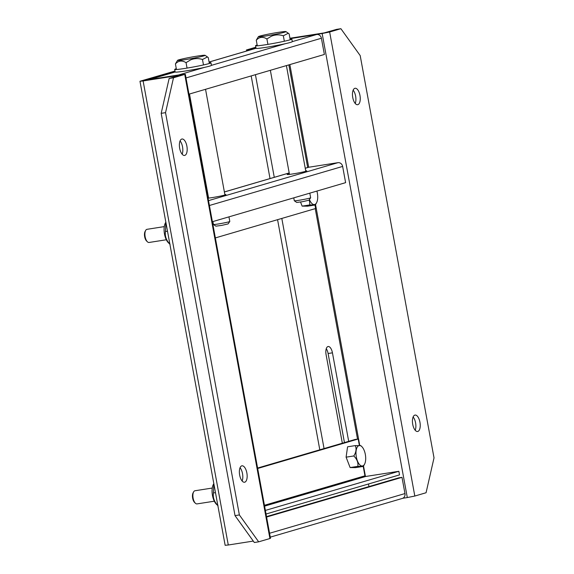 <?xml version="1.0" encoding="UTF-8"?>
<svg xmlns="http://www.w3.org/2000/svg" width="574" height="574" viewBox="0 0 574 574"><rect width="100%" height="100%" fill="white"/><g stroke="black" fill="none" stroke-linecap="round" stroke-linejoin="round"><path stroke-width="0.86" d="M212.904 221.564L213.435 224.463A8.316 0.438 -10.4 0 0 213.449 224.484A8.316 0.438 -10.4 0 0 221.098 223.494A8.316 0.438 -10.4 0 0 229.794 221.485A8.316 0.438 -10.4 0 0 229.801 221.456L228.954 216.857M213.449 224.484L215.889 226.156L221.607 225.417L228.108 223.91L229.794 221.485M192.19 56.962A13.998 0.732 169.6 0 1 205.054 55.305A13.998 0.732 169.6 0 1 190.446 58.763A13.998 0.732 169.6 0 1 177.56 60.349A13.998 0.732 169.6 0 1 192.19 56.962M209.352 63.477L208.276 57.601L207.444 56.941L202.478 59.502C198.482 58.168 194.514 58.297 190.575 59.897L186.055 62.659C182.008 60.17 178.464 60.586 175.422 63.915L177.56 60.349M202.478 59.502L203.476 64.941M176.448 69.519L175.422 63.915M187.045 68.084L186.055 62.659M212.258 488.051L194.973 490.756A6.651 2.985 81.1 0 0 193.632 491.875A6.651 2.985 81.1 0 0 193.122 498.175A6.651 2.985 81.1 0 0 195.411 503.247A6.651 2.985 81.1 0 0 197.033 503.9L214.31 501.202M193.632 491.875L193.079 492.879A5.604 2.518 81.1 0 0 192.649 498.189A5.604 2.518 81.1 0 0 194.579 502.458L195.411 503.247M316.898 191.07A10.354 4.642 -98.9 0 1 317.343 193.015A10.354 4.642 -98.9 0 1 316.547 202.816A10.354 4.642 -98.9 0 1 309.451 199.508M302.132 206.131L307.621 206.174L315.334 204.968L309.845 204.925L302.132 206.131L300.554 202.041M316.547 202.816L315.334 204.968M309.845 204.925L309.336 199.673M164.272 226.615L146.994 229.32A6.651 2.985 81.1 0 0 145.653 230.439A6.651 2.985 81.1 0 0 145.136 236.739A6.651 2.985 81.1 0 0 147.432 241.812A6.651 2.985 81.1 0 0 149.053 242.472L166.331 239.767M145.653 230.439L145.1 231.444A5.604 2.518 81.1 0 0 144.67 236.753A5.604 2.518 81.1 0 0 146.6 241.023L147.432 241.812M305.72 170.851A9.952 0.524 169.6 0 1 306.781 170.887A9.952 0.524 169.6 0 1 305.777 171.31A9.952 0.524 169.6 0 1 294.821 173.599A9.952 0.524 169.6 0 1 287.201 174.482A9.952 0.524 169.6 0 1 288.198 174.058A9.952 0.524 169.6 0 1 289.339 173.757M224.857 194.557A9.952 0.524 169.6 0 1 225.919 194.593A9.952 0.524 169.6 0 1 224.922 195.017A9.952 0.524 169.6 0 1 208.068 198.166M215.365 237.916L315.628 208.52L314.983 205.026M305.239 168.239L308.303 167.343A4.441 3.961 73.7 0 1 308.755 167.242L337.921 162.679A4.441 3.961 73.7 0 1 342.642 166.424L345.62 182.654L212.387 221.715M207.96 197.599A9.952 0.524 169.6 0 1 208.484 197.463M357.853 104.655A8.316 3.731 81.1 0 0 360.006 95.671A8.316 3.731 81.1 0 0 355.069 88.267A8.316 3.731 81.1 0 0 354.854 88.317A8.316 3.731 81.1 0 0 352.709 97.3A8.316 3.731 81.1 0 0 357.645 104.705A8.316 3.731 81.1 0 0 357.853 104.655M355.22 103.463A8.316 3.731 81.1 0 0 353.146 90.19M417.836 431.447A8.316 3.731 81.1 0 0 419.981 422.464A8.316 3.731 81.1 0 0 415.052 415.059A8.316 3.731 81.1 0 0 414.837 415.11A8.316 3.731 81.1 0 0 412.684 424.1A8.316 3.731 81.1 0 0 417.621 431.497A8.316 3.731 81.1 0 0 417.836 431.447M415.196 430.256A8.316 3.731 81.1 0 0 413.122 416.982M250.86 49.773L250.773 49.292L255.925 47.778M324.052 448.574L281.812 218.436M274.272 177.323L255.43 74.677M348.698 441.349L332.446 352.831A7.333 3.293 81.1 0 0 328.134 346.517A7.333 3.293 81.1 0 0 326.089 354.696L342.334 443.207M250.773 49.292L246.425 49.974L246.612 51.014M251.182 75.926L270.024 178.564M277.572 219.677L319.804 449.815M329.648 32.001L340.891 28.7L360.192 55.585L434.023 457.873L426.066 492.743L414.815 496.044L329.648 32.001L322.143 33.507L407.31 497.558L414.815 496.044M407.31 497.558L402.754 498.268M289.985 38.544L322.143 33.507M340.891 28.7L336.543 29.382L324.281 32.883L289.935 38.257M255.817 47.219L246.425 49.974M332.446 352.831L328.098 353.505L344.45 442.59M328.098 353.505A7.333 3.293 81.1 0 0 326.254 348.712M184.785 155.396A8.316 3.731 81.1 0 0 186.93 146.413A8.316 3.731 81.1 0 0 182.001 139.008A8.316 3.731 81.1 0 0 181.786 139.059A8.316 3.731 81.1 0 0 179.633 148.049A8.316 3.731 81.1 0 0 184.57 155.446A8.316 3.731 81.1 0 0 184.785 155.396M182.145 154.205A8.316 3.731 81.1 0 0 180.071 140.931M244.761 482.196A8.316 3.731 81.1 0 0 246.906 473.206A8.316 3.731 81.1 0 0 241.977 465.808A8.316 3.731 81.1 0 0 241.762 465.851A8.316 3.731 81.1 0 0 239.616 474.841A8.316 3.731 81.1 0 0 244.546 482.239A8.316 3.731 81.1 0 0 244.761 482.196M242.128 480.998A8.316 3.731 81.1 0 0 240.047 467.724M184.749 74.484L269.916 538.527L258.666 541.827L239.372 514.943L165.542 112.655L173.499 77.777L185.323 74.24L144.82 80.367L175.063 71.485M253.299 541.081L228.28 544.999L143.113 80.948L139.977 81.257L174.984 71.054M143.113 80.948L180.48 75.129L169.151 78.459L161.186 113.336L235.024 515.624L239.372 514.943M173.499 77.777L169.151 78.459M269.916 538.527L270.49 538.283L185.323 74.24M258.666 541.827L254.318 542.509L235.024 515.624M228.28 544.999L225.144 545.3L139.977 81.257M165.542 112.655L161.186 113.336M257.159 45.009A18.44 0.969 -10.4 0 0 255.545 45.719A18.44 0.969 -10.4 0 0 265.69 44.736A18.44 0.969 -10.4 0 0 291.829 39.061A18.44 0.969 -10.4 0 0 290.064 38.975M255.545 45.719L256.018 48.295A18.44 0.969 -10.4 0 0 266.164 47.312A18.44 0.969 -10.4 0 0 292.295 41.637L316.683 34.49L290.006 38.666M266.515 516.614L398.751 477.848L401.994 477.338L404.971 493.561A4.441 3.961 73.7 0 1 402.295 498.44L270.282 537.142M368.946 486.587L368.472 483.997M266.587 517.038L401.994 477.338M293.766 197.858L294.297 200.757A8.316 0.438 -10.4 0 0 294.311 200.771A8.316 0.438 -10.4 0 0 301.96 199.788A8.316 0.438 -10.4 0 0 310.649 197.772A8.316 0.438 -10.4 0 0 310.656 197.75L309.809 193.151M294.311 200.771L296.744 202.45L302.469 201.711L308.97 200.204L310.649 197.772M273.045 33.256A13.998 0.732 169.6 0 1 285.917 31.599A13.998 0.732 169.6 0 1 271.301 35.057A13.998 0.732 169.6 0 1 258.422 36.643A13.998 0.732 169.6 0 1 273.045 33.256M290.214 39.771L289.131 33.888L288.299 33.235L283.334 35.796C279.337 34.462 275.369 34.591 271.43 36.184L266.91 38.953C262.863 36.463 259.319 36.88 256.277 40.209L258.422 36.643M283.334 35.796L284.338 41.235M257.31 45.812L256.277 40.209M267.907 44.377L266.91 38.953M148.508 79.815A4.441 3.961 73.7 0 1 148.967 79.642A4.441 3.961 73.7 0 1 149.412 79.542L178.586 74.979A4.441 3.961 73.7 0 1 179.533 74.957M188.975 94.165L324.382 54.465L321.397 38.236A4.441 3.961 -106.3 0 0 316.683 34.49M356.354 457.076A10.354 4.642 -98.9 0 1 357.071 447.426A10.354 4.642 -98.9 0 1 361.764 446.558A10.354 4.642 -98.9 0 1 365.329 454.45A10.354 4.642 -98.9 0 1 364.526 464.251A10.354 4.642 -98.9 0 1 356.354 457.076M364.526 464.251L363.313 466.404L357.824 466.361C358.334 463.247 357.408 460.24 355.055 457.342L353.814 455.964C356.16 452.247 356.655 448.796 355.277 445.603L360.766 445.646M355.277 445.603L347.571 446.809L346.1 457.169L350.118 467.566L355.607 467.609L363.313 466.404M357.824 466.361L350.118 467.566M353.814 455.964L346.1 457.169M266.035 514.024L399.518 474.892L398.858 471.29L265.375 510.422M264.435 505.285L364.949 475.817A0.775 0.689 -106.3 0 0 365.767 476.463L398.858 471.29M359.367 445.402L358.19 439.002L354.954 439.512L257.597 468.054M364.949 475.817L363.22 466.418M257.676 468.477L358.19 439.002M213.822 483.609L213.37 484.427A11.638 5.223 81.1 0 0 212.473 495.441A11.638 5.223 81.1 0 0 216.484 504.309L217.862 505.615M218.048 505.701C214.999 502.666 213.399 499.236 213.263 495.419L213.413 492.951L215.48 492.628M213.413 492.951L213.837 483.674M176.304 68.715A18.44 0.969 -10.4 0 0 174.69 69.425A18.44 0.969 -10.4 0 0 184.835 68.442A18.44 0.969 -10.4 0 0 210.967 62.767A18.44 0.969 -10.4 0 0 209.209 62.681M174.69 69.425L175.163 72.001A18.44 0.969 -10.4 0 0 185.302 71.018A18.44 0.969 -10.4 0 0 211.44 65.343L210.967 62.767M165.843 222.174L165.391 222.992A11.638 5.223 81.1 0 0 164.487 234.005A11.638 5.223 81.1 0 0 168.498 242.874L169.882 244.18M170.062 244.266C167.012 241.231 165.42 237.801 165.283 233.991L165.434 231.523L167.5 231.2M165.434 231.523L165.85 222.238M207.824 196.839L208.34 196.681L207.817 196.803M224.391 191.981L289.196 172.975M305.246 168.268L308.755 167.242M337.921 162.679L208.52 200.62M209.41 205.492L342.642 166.424M288.844 64.884L307.686 167.522M315.234 208.635L357.53 439.11M289.848 64.589L308.69 167.256M315.549 204.609L359.74 445.41M363.529 466.045L365.437 476.427M404.971 493.561L269.565 533.26M178.586 74.979L204.33 67.431M211.44 65.35L285.185 43.724M256.018 48.288L209.094 62.049M175.156 71.994L149.412 79.542M185.998 77.935L321.397 38.236M365.767 476.463L264.585 506.132M224.943 195.009L205.542 89.307M205.054 55.305L207.386 56.905M208.599 198.109L189.492 94.014M289.188 172.946L224.384 191.946M291.829 39.061L292.295 41.637M305.806 171.303L286.404 65.601M285.917 31.599L288.248 33.199M289.461 174.403L270.354 70.301M148.967 79.642L175.156 71.965M209.087 62.021L256.011 48.259M361.764 446.558L360.73 445.582"/></g></svg>
